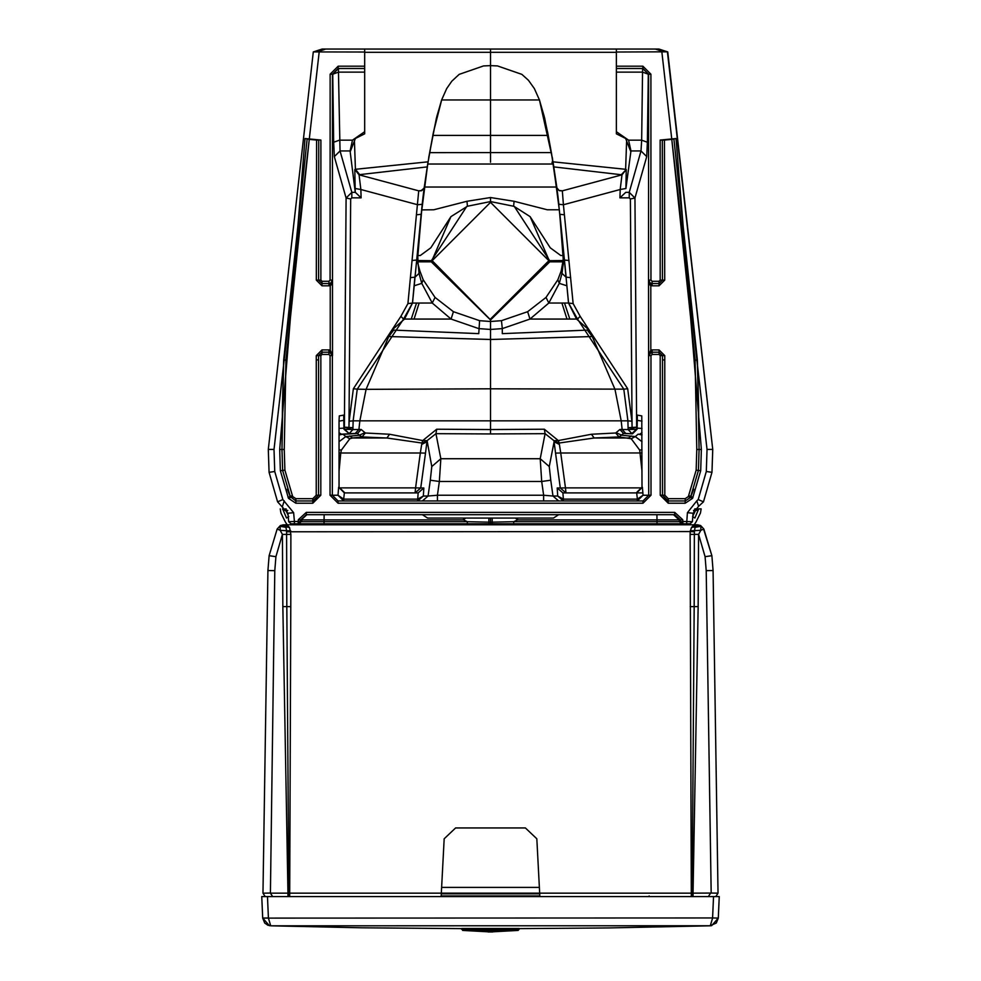 <?xml version="1.0" encoding="UTF-8"?>
<svg xmlns="http://www.w3.org/2000/svg" width="981" height="981" viewBox="0 0 981 981"><rect width="100%" height="100%" fill="white"/><g stroke="black" fill="none" stroke-linecap="round" stroke-linejoin="round"><path stroke-width="1.47" d="M441.609 99.952L436.373 118.26L441.622 99.952L446.686 88.597L451.763 81.251L459.157 74.372L483.535 65.935L490.525 65.629L490.525 49.05L364.687 49.05L364.687 133.821L355.416 138.456L350.192 151.834L355.257 192.276L361.118 197.843L351.823 197.843L350.671 198.971L348.966 428.133L344.392 427.176L352.952 427.741L352.939 429.555L343.939 429.2L343.718 415.11L339.291 415.895L339.046 421.045L339.046 487.189L344.858 492.903M630.857 151.822L625.633 138.456L616.362 133.821L616.362 49.05L658.938 49.05L667.399 51.809L616.362 52.03M332.387 280.137L330.928 282.945L332.522 280.137L331.235 284.809L330.241 285.667L330.241 350.07L332.522 355.637L329.751 352.302L332.522 355.637L332.436 74.213L338.163 68.498L338.163 66.193L330.143 74.2L330.094 280.112L332.387 280.137M330.143 74.2L332.743 74.213L338.47 72.128L340.039 150.951L334.325 156.629L346.097 198.015L350.671 198.971M364.687 72.128L338.47 72.128L338.47 68.498L332.743 74.213L333.675 142.257L339.401 140.173L352.461 140.173L350.107 150.951L340.039 150.951L351.823 192.35L346.097 198.015L344.38 429.004L349.162 433.577L343.939 429.2M348.562 433.823L341.376 434.178L339.046 432.756M339.291 415.895L343.718 415.11M344.368 492.903L338.653 487.189L338.004 495.233L343.669 499.133L344.368 492.903L418.164 492.903L415.086 492.903L420.739 487.986L423.829 487.986L418.164 492.903L417.685 499.145L423.351 496.03L428.072 496.03L422.419 500.948L563.364 500.948L563.388 499.133L637.38 499.133L637.331 500.948L643.046 495.233L648.723 495.233L642.996 500.948L338.053 500.948L332.326 495.233L332.363 355.637L330.082 355.613L330.045 495.221L338.004 495.233L343.73 500.948L343.669 499.133L417.661 499.133L417.685 500.948L417.661 499.133M330.094 280.112L328.954 281.265L328.954 283.546L330.928 282.945L331.235 284.809M317.035 51.87L325.717 49.05L322.124 49.05L313.295 51.919L268.304 449.433L269.076 472.315L277.586 501.831L287.948 513.235L288.684 521.708L294.41 521.487L293.638 512.695L287.948 513.235L277.586 501.831L269.076 472.315L268.304 449.433L313.295 51.919L364.687 52.03M364.687 68.498L338.163 68.498M352.461 140.173L364.687 131.699M350.107 150.951L350.192 151.822M355.306 192.35L351.823 192.35L351.823 197.843M349.15 421.217L348.966 428.133L352.952 427.741L353.135 420.837L349.15 421.217L353.368 388.746L400.91 316.311L407.924 303.607L418.728 190.841L359.058 174.826L360.861 189.505L355.147 188.511L355.257 192.276M339.046 434.571L357.525 433.455L349.162 433.577L352.939 429.555L358.911 429.494L359.855 420.837L353.135 420.837L357.256 389.15L366.072 389.347L359.855 420.837L621.194 420.837L614.989 389.347L592.266 336.532L587.361 330.106L502.297 333.638L502.297 328.61L490.525 329.457L490.525 321.498L490.525 339.475L490.525 329.457L478.765 328.61L451.064 319.058L404.515 319.058L392.204 329.837L393.688 330.106L388.783 336.532L366.072 389.347L490.525 388.807L490.525 429.555L436.692 429.224L422.75 440.567L427.091 440.653L435.956 433.676L436.692 429.224M338.053 500.948L338.053 503.228L642.996 503.228L642.996 500.948M330.266 350.07L329.751 352.302L328.929 352.204L328.929 354.472L330.082 355.613M328.954 281.265L322.013 281.265L320.873 280.112L320.897 140.062L305.03 138.542L279.695 449.47L280.358 470.745L288.488 498.336L295.857 503.228L312.804 503.228L320.812 495.221L320.848 355.613L321.989 354.472L321.989 352.204L328.929 352.204L328.929 349.91L330.241 350.07L329.714 352.289M329.726 283.46L330.241 285.667L328.954 285.814L328.954 283.546L322.013 283.546L322.013 281.265M324.135 514.682L324.024 523.793L467.336 523.793L298.187 523.793L298.187 521.487L294.41 521.487L294.41 523.793L298.187 523.793L300.456 521.708L300.615 519.905L298.334 519.685L298.187 521.487L301.032 521.708L300.615 519.905L306.317 514.682L674.732 514.682L680.434 519.905L682.715 519.685L682.874 521.487L692.365 521.708L693.101 513.235L698.595 506.319L696.817 500.837L698.202 499.562L706.308 471.505L707.031 449.421L661.868 52.03M325.717 49.05L364.687 49.05M320.897 140.062L307.151 138.959L283.668 360.027L281.976 449.482L279.695 449.47M288.488 498.336L290.584 497.465L282.626 470.451L281.976 449.482L284.269 449.494L285.949 360.113L309.26 139.363L316.593 140.075L316.323 280.125L322.013 285.814L328.954 285.814M288.058 497.355L290.168 496.484L295.857 500.948L295.857 503.228M312.902 500.948L295.857 500.948L295.857 498.667L292.694 496.57L284.895 470.144L284.269 449.494M312.804 503.228L312.804 500.948L318.531 495.233L320.812 495.221M320.848 355.613L318.567 355.637L318.531 495.233L316.238 495.233L312.804 498.667L295.857 498.667M400.91 316.311L403.534 319.083L357.256 389.15L353.368 388.746M416.594 214.79L421.168 214.299L412.523 303.031L404.515 319.058L403.534 319.083L412.474 303.068L407.924 303.607M410.352 277.648L414.902 277.157L412.474 303.068L432.241 303.031L421.769 283.362L419.046 273.38L415.012 277.182L422.186 204.306L417.648 204.747L360.861 189.505L361.118 197.843M339.046 434.988L342.884 434.142L345.778 436.582L359.402 435.208L362.001 436.937L365.349 433.001L389.58 434.252L422.75 440.567L421.928 443.032L422.688 440.555M364.92 432.646L359.402 435.208L357.525 433.455L361.155 429.482L365.349 433.001M437.428 500.948L437.428 495.233L428.072 496.03L430.303 480.212L439.353 481.475L437.428 495.233L543.633 495.233L543.633 500.948M550.758 480.212L549.262 466.551L554.106 441.732L559.403 444.467L560.74 453.001L555.54 453.099L560.31 487.986L557.22 487.986L557.699 496.03L552.977 496.03L550.758 480.212L541.696 481.475L543.633 495.233L552.977 496.03L558.63 500.948M317.77 498.066L313.945 500.837M292.277 495.589L290.168 496.484L287.323 489.151M281.964 451.787L282.454 404.957M285.949 360.113L283.668 360.027L282.467 404.479M292.166 523.793L298.187 523.793L290.965 523.793L288.684 521.708L290.965 523.793M558.667 514.682L553.443 518.078L490.525 518.078L490.525 523.793L488.857 523.793L686.639 523.793L687.411 512.695L696.817 500.837M711.973 472.315L712.746 449.433L711.973 472.315L703.475 501.831L698.595 506.319L703.475 501.831L711.973 472.315L706.308 471.505M707.031 449.421L712.746 449.433L667.754 51.919L658.938 49.05M712.746 449.433L667.399 51.809M616.362 72.128L642.592 72.128L648.306 74.213L647.374 142.257L641.66 140.173L642.592 68.498L616.362 68.498L642.886 68.498L642.886 66.193L650.906 74.2L650.955 280.112L652.095 281.265L652.095 283.546L650.133 282.945L648.662 280.137L650.955 280.112M642.886 68.498L648.613 74.213L650.906 74.2M652.095 281.265L659.036 281.265L660.188 280.112L662.457 280.125L662.31 140.075L673.898 138.959L697.381 360.027L699.073 449.482L701.366 449.47L700.692 470.745L692.574 498.336L685.192 503.228L668.245 503.228L660.238 495.221L660.201 355.613L659.06 354.472L652.12 354.472L650.967 355.613L651.004 495.221L642.996 503.228M692.991 497.355L690.882 496.484L690.465 497.465L698.423 470.451L699.073 449.482L696.78 449.494L696.167 470.144L688.355 496.57L685.192 498.667L668.245 498.667L664.811 495.233L664.775 355.637L660.201 355.613M688.355 496.57L690.465 497.465L685.192 500.948L668.245 500.948L662.531 495.233L662.494 355.637L659.06 352.204L652.12 352.204L652.12 354.472M650.967 355.613L648.686 355.637L651.31 352.302L648.527 355.637L650.795 350.07L651.335 352.289L650.795 350.07M680.593 521.708L682.874 521.487L682.874 523.793L680.593 521.708L680.434 519.905L673.506 514.682L679.208 519.905L679.367 521.708L680.593 521.708M306.894 514.682L301.192 519.905L306.894 514.682M354.386 139.56L355.429 169.296L359.058 174.826L354.815 169.505L355.429 169.296L428.023 161.828M616.362 52.324L364.687 52.324M421.401 190.743L418.728 190.841L421.928 190.522L424.27 187.714M355.429 169.296L359.659 174.63L427.275 166.893M422.186 204.306L423.179 195.746M414.178 285.778L421.769 283.362L423.191 279.757L419.88 270.989L419.046 273.38L417.624 258.322L422.235 204.011L427.986 162.024L424.283 187.064M559.648 190.743L562.334 190.841L621.991 174.826L620.2 189.505L563.413 204.747L573.137 303.607L580.151 316.311L627.681 388.746L623.793 389.15L627.914 420.837L621.194 420.837L622.138 429.494L625.829 433.479L623.524 433.455L619.06 436.937L615.7 433.001L591.469 434.252L558.312 440.567L544.357 429.224L490.525 429.555L490.525 433.945L545.093 433.676L544.357 429.224M389.58 434.252L386.931 438.004L362.001 436.937L352.486 438.004L349.628 435.981M339.046 441.708L345.778 436.582L349.812 438.752L352.486 438.004L386.931 438.004L421.928 443.032L420.309 453.001L425.509 453.099L420.739 487.986L415.576 487.888L415.086 492.903M563.364 499.145L563.364 500.948L557.699 496.03L563.388 499.133L562.886 492.903L557.22 487.986M642.96 492.903L636.681 492.903L637.38 499.133L643.046 495.233L642.396 487.189L636.681 492.903L562.886 492.903L565.963 492.903L560.31 487.986L565.473 487.888L560.74 453.001L642.003 452.952M625.829 433.479L632.487 433.823L637.11 429.2L637.343 415.11L641.77 415.895L642.003 487.189L636.203 492.903M686.639 523.793L690.084 523.793L692.365 521.708L693.113 513.235L687.411 512.695M651.004 495.221L648.723 495.233L648.527 280.137L650.133 282.945L649.814 284.809L648.527 280.137L648.613 74.213L642.592 68.498M651.323 283.46L650.808 285.667L649.814 284.809M660.188 280.112L660.152 140.062L676.019 138.542L671.789 139.363L695.1 360.113L697.381 360.027L698.582 404.479M698.595 404.957L699.085 451.787M688.772 495.589L690.882 496.484L693.726 489.151M663.279 498.066L667.105 500.837M668.147 500.948L668.245 503.228M463.51 518.078L463.51 519.905L465.595 518.078M490.525 518.078L427.606 518.078L422.382 514.682M517.539 518.078L517.539 519.905L657 519.905L656.914 514.682M490.525 162.221L490.525 152.582L429.641 152.644L433.479 132.055L441.646 100.001M626.663 139.56L625.62 169.296L553.026 161.828M616.362 131.699L628.6 140.173L641.66 140.173L641.01 150.951L646.724 156.629L634.952 198.015L636.657 427.176L632.083 428.133L630.378 198.971L634.952 198.015L629.238 192.35L625.743 192.35L619.931 197.843L620.2 189.505L625.915 188.511L626.234 169.505L621.991 174.826L553.775 166.893M419.721 190.694L420.788 190.841M393.688 330.106L478.765 333.638L479.586 320.677L453.418 311.7L451.064 319.058L432.241 303.031L435.049 297.427L423.191 279.757M422.235 204.011L421.315 213.833M421.327 213.821L427.986 162.024M436.373 118.26L428.746 157.426L436.373 118.26M427.716 164.17L429.641 152.644M490.525 65.727L490.525 135.415L490.525 99.952L441.695 99.952L436.95 116.04L441.695 99.964M632.487 433.823L623.524 433.455L619.894 429.482L615.7 433.001M642.003 434.988L638.177 434.142L635.271 436.582L621.66 435.208L616.129 432.646M591.469 434.252L594.118 438.004L619.06 436.937L631.237 438.752L639.71 450.144L642.003 471.272M631.421 435.981L628.563 438.004L594.118 438.004L559.121 443.032L558.361 440.555M559.403 444.467L558.312 440.567L553.958 440.653L545.093 433.676L540.212 458.728L440.837 458.728L439.353 481.475L541.696 481.475L540.212 458.728L549.262 466.551M349.812 438.752L341.339 450.144L340.763 453.001L420.309 453.001L415.576 487.888L339.095 487.888M430.303 480.212L431.787 466.551L427.091 440.653L422.198 443.044M425.509 453.099L426.943 441.732L421.646 444.467M339.046 449.678L341.339 450.144M555.54 453.099L553.958 440.653L558.851 443.044M619.894 429.482L628.11 429.555L631.899 433.577L636.669 429.004L636.657 427.176L628.098 427.741L632.083 428.133L631.911 421.217L627.914 420.837L628.11 429.555L637.11 429.2M642.003 434.571L639.673 434.178L642.003 432.756M637.343 415.11L641.77 415.895M490.525 49.05L616.362 49.05M515.454 518.078L517.539 519.905L513.713 521.708L492.192 522.162L492.192 518.078M626.234 169.505L621.39 174.63M628.6 140.173L630.955 150.951L625.915 188.511M557.87 195.746L558.863 204.306L563.413 204.747L562.334 190.841L559.121 190.522L556.779 187.714M561.328 190.694L559.121 190.522L556.914 188.168M419.88 270.989L417.71 262.883M479.586 320.677L490.525 321.498L490.525 319.965L431.272 261.829L418.053 261.829L417.943 260.541L417.648 261.437M490.525 319.021L548.87 260.688L490.525 202.344L432.18 260.688L490.525 319.831L549.777 261.829L490.525 319.965L431.272 261.829L431.26 260.688L417.943 260.541L417.759 255.783M421.352 213.748L417.906 255.538L420.26 255.538L430.806 247.813L450.929 216.642L467.434 206.243L490.525 201.571L490.525 197.537L466.968 201.277L467.434 206.243M421.707 209.897L433.774 209.775L466.968 201.277M514.081 201.277L513.615 206.243L490.525 201.571L490.525 197.537L514.081 201.277L547.275 209.775L559.305 209.775L553.272 164.023L427.777 164.023L422.394 203.496M544.688 118.26L539.44 99.952L544.688 118.26L552.928 161.669L547.582 132.055L539.403 100.001M558.863 204.306L551.42 152.644M552.303 157.426L552.867 161.522M428.182 161.522L432.842 135.415L490.525 135.415L490.525 152.582L551.359 152.582L548.207 135.415L432.842 135.415L436.95 116.04M630.955 150.951L641.01 150.951L629.238 192.35L629.238 197.843L630.378 198.971M492.192 523.793L492.192 522.162L488.857 522.162L488.857 523.793L467.336 523.793L467.348 521.708L488.857 522.162L488.869 518.078M513.713 523.793L513.713 521.708L657 521.708L657 519.905L679.858 519.905L680.017 521.708L682.298 523.793M453.418 311.7L435.049 297.427M388.783 336.532L490.525 339.475L490.525 388.807L623.793 389.15L577.515 319.083L576.546 319.058L588.845 329.837L587.361 330.106M549.654 261.829L549.667 260.688L514.375 206.562L530.12 216.642L549.777 261.829L562.996 261.829L563.339 262.883L563.106 260.541L561.181 270.989L557.858 279.757L546.012 297.427L527.631 311.7L501.463 320.677L502.297 328.61L529.985 319.058L576.546 319.058L568.526 303.031L573.137 303.607M431.395 261.829L450.929 216.642M558.814 204.011L553.333 164.17M544.112 116.04L539.366 99.952L544.112 116.04L548.207 135.415L490.525 135.415M433.516 132.018L432.793 135.439M642.003 441.708L635.271 436.582L631.237 438.752M642.003 449.678L639.71 450.144M580.151 316.311L577.515 319.083L568.575 303.068L566.049 277.182L568.526 303.031L564.504 303.031L569.814 319.058M564.455 214.79L559.906 214.299L564.431 260.014L566.147 277.157L570.697 277.648M558.63 203.484L566.049 277.182L562.003 273.38L559.28 283.362L557.858 279.757M527.631 311.7L529.985 319.058L548.82 303.031L564.504 303.031M514.375 206.562L513.615 206.243M547.533 132.018L548.256 135.439M490.525 99.952L539.354 99.952M563.413 261.437L559.734 213.833M530.12 216.642L550.255 247.813L560.789 255.538L563.155 255.538L559.342 209.897M549.667 260.688L563.106 260.541L563.302 255.783M563.339 262.883L562.003 273.38L561.181 270.989M546.012 297.427L548.82 303.031L559.28 283.362L566.871 285.778M675.578 523.793L675.578 524.798L675.59 523.793M616.657 524.798L616.681 523.793L616.657 524.798M364.724 524.798L364.699 523.793L364.724 524.798M675.014 524.798L675.308 523.793M305.79 523.793L305.802 524.798L305.802 523.793M306.366 524.798L306.072 523.793M519.133 929.289L519.133 928.492L461.683 928.492L462.689 930.429L490.414 931.938L518.127 930.429L519.133 929.289L461.683 929.289M475.601 928.492L505.423 928.492M275.919 556.681L274.79 570.66L267.923 570.55L262.969 893.151L267.923 570.55L269.125 555.687L275.919 556.681L282.405 534.387L290.879 534.4L290.781 606.638L286.82 606.589L286.587 531.788L690.207 531.555L691.446 527.533L700.667 525.571L700.863 526.307L695.038 527.324L694.413 531.788L690.207 531.555L690.121 534.4L691.298 893.151L288.831 893.151L286.82 606.589L282.847 606.614L287.96 893.151L288.831 893.151L288.733 896.585L287.96 896.585L287.96 893.151L270.413 893.151L272.657 896.585L261.755 896.585L262.7 918.057L268.414 917.958L267.47 896.585L713.53 896.585L712.586 917.958L718.3 918.057L719.245 896.585L713.53 896.585M692.378 896.585L662.249 896.585M261.755 896.585L262.7 918.106L712.586 917.958L718.3 918.106L711.654 925.647L710.293 925.757L712.586 918.093M262.7 918.057L269.395 925.647L270.707 925.757L268.414 918.106M649.14 895.923L649.14 896.585M710.293 925.757L271.847 925.806M441.622 887.4L539.378 887.4M262.969 893.151L265.201 896.585L262.969 893.151M713.077 570.55L718.031 893.151L713.077 570.55L711.875 555.687L703.855 529.066L700.839 530.292L698.595 534.387L694.352 534.363L694.18 606.589L698.153 606.614L693.04 893.151L711.176 893.066L706.21 570.66L705.081 556.681L711.875 555.687L713.077 570.55L706.21 570.66M711.875 555.687L703.61 529.164M536.828 838.792L525.399 827.952L536.828 838.792L539.857 896.585L692.267 896.585L691.298 896.585L691.298 893.151L692.169 893.151L692.267 896.585L693.04 896.585L693.04 893.151L692.169 893.151L694.18 606.589L690.219 606.638M718.018 893.188L715.799 896.585L718.031 893.151L711.176 893.066M282.847 606.614L282.405 534.387L280.161 530.292L277.145 529.066L280.333 525.571L286.918 524.798L289.554 527.533L290.879 534.4M288.733 896.585L289.702 896.585L290.781 606.638M441.143 896.585L444.172 838.792L455.601 827.952L444.172 838.792M525.399 827.952L455.601 827.952M691.446 527.533L694.07 524.798L286.93 524.798L285.679 526.687L288.463 526.429L285.594 526.27M290.719 530.831L286.55 530.746L286.587 531.788M695.455 526.343L695.222 525.73L697.479 524.798L694.082 524.798L700.802 525.73M284.662 524.798L286.93 524.798M700.569 525.522L697.479 524.798M690.281 530.831L700.839 530.292L700.863 526.307M695.406 526.27L692.537 526.429L695.321 526.687M285.545 526.343L280.333 525.571L283.521 524.798L288.046 525.914M280.137 526.307L280.161 530.292L286.55 530.746L285.962 527.324L280.137 526.307M285.679 526.687L289.554 527.533M692.954 525.914L695.222 525.73L694.082 524.798M690.121 534.4L694.352 534.363L694.413 531.788M274.79 570.66L270.413 893.151M703.855 529.066L700.667 525.571L703.855 529.066M269.824 893.066L262.982 893.188M285.361 508.894L286.268 508.992M288.12 515.184L285.827 510.365L283.08 509.887L286.489 518.017L288.757 516.582M280.223 508.894L280.934 513.026L285.397 522.064M695.983 522.064L700.446 513.026L701.157 508.894L694.855 508.894L701.157 508.894M283.08 509.887L282.614 508.894L285.005 510.402M285.042 510.402L282.614 508.894L285.042 510.402L287.801 510.402M695.554 510.365L696.351 510.328L695.554 510.365L692.623 516.582L694.891 518.017L698.3 509.887L695.554 510.365M696.375 510.402L698.803 508.906L698.3 509.887M694.634 509.176L696.02 508.894M698.362 508.906L696.338 510.402L693.579 510.402M675.921 524.798L675.921 523.793L675.921 524.798M696.044 521.953L694.18 524.798M305.459 524.798L305.459 523.793M287.188 524.798L285.336 521.953M333.675 142.257L334.325 156.629M339.046 428.403L343.939 428.157M339.046 421.156L343.939 420.285M674.732 514.682L674.732 512.376L306.317 512.376L298.334 519.685M330.045 495.221L338.053 503.228M321.989 354.472L328.929 354.472M364.687 66.193L338.163 66.193M293.638 512.695L282.847 499.562L274.741 471.505L274.018 449.421L319.181 52.03M328.929 349.91L321.989 349.91L316.274 355.637L316.238 495.233M282.467 506.319L284.245 500.837M277.586 501.831L282.847 499.562M269.076 472.315L274.741 471.505M268.304 449.433L274.018 449.421M320.873 280.112L318.592 280.125L322.013 283.546L322.013 285.814M316.593 140.075L318.751 140.075L318.592 280.125L316.323 280.125M309.26 139.363L305.03 138.542M280.358 470.745L284.895 470.144M318.555 359.941L316.274 359.941M321.989 349.91L321.989 352.204L318.567 355.637L316.274 355.637M616.362 66.193L642.886 66.193M676.019 138.542L701.366 449.47M674.732 512.376L682.715 519.685M306.317 512.376L306.317 514.682M355.147 188.511L354.815 169.505M412.069 260.505L416.692 260.026L417.82 257.807M355.22 433.479L358.911 429.494L361.155 429.482M423.829 487.986L423.351 496.03L417.685 500.948M312.804 500.948L312.804 498.667M290.584 497.465L292.694 496.57M703.475 501.831L698.202 499.562M664.014 51.87L655.333 49.05M651.31 352.302L652.12 352.204L652.12 349.91L650.82 350.07L650.808 285.667L652.095 285.814L652.095 283.546L659.036 283.546L659.036 281.265M659.036 285.814L664.726 280.125L662.457 280.125L659.036 283.546L659.036 285.814L652.095 285.814M664.726 280.125L664.456 140.075L660.152 140.062M700.692 470.745L696.167 470.144M690.465 497.465L692.574 498.336M685.192 498.667L685.192 503.228M664.811 495.233L660.238 495.221M659.06 354.472L659.06 349.91L664.775 355.637M490.525 120.602L490.525 117.303M424.135 188.168L420.837 190.841M431.787 466.551L440.837 458.728L435.956 433.676L490.525 433.945M339.046 471.272L340.763 453.001L339.046 452.952M647.374 142.257L646.724 156.629M298.764 523.793L301.032 521.708L299.413 523.793M671.789 139.363L664.456 140.075M662.494 359.941L664.775 359.941M652.12 349.91L659.06 349.91M324.061 519.905L301.854 519.905L301.694 521.708L467.348 521.708L463.51 519.905L324.061 519.905M411.235 319.058L416.545 303.031M642.003 428.403L637.11 428.157M642.003 421.156L637.11 420.285M695.1 360.113L696.78 449.494M668.245 498.667L668.245 500.948M657.025 523.793L657 521.708L679.367 521.708L681.636 523.793M414.068 319.058L419.145 303.031M490.525 339.475L592.266 336.532M424.368 187.028L556.681 187.028M552.045 162.098L552.352 164.023M641.966 487.888L565.473 487.888L565.963 492.903M627.681 388.746L631.911 421.217M629.238 197.843L619.931 197.843M501.463 320.677L490.525 321.498M431.382 260.688L466.686 206.562M490.525 201.571L490.525 202.344M568.98 260.505L564.357 260.026L563.229 257.807M561.917 303.031L566.981 319.058M620.09 523.793L620.078 524.798L620.09 523.793M361.29 523.793L361.302 524.798L361.29 523.793M601.893 524.798L600.593 523.793M490.684 524.798L490.684 523.793M380.787 523.793L379.488 524.798M518.127 930.429L462.689 930.429M718.3 918.106L716.302 923.047L709.803 925.831M441.291 893.814L539.709 893.814M539.82 895.923L441.18 895.923M698.153 606.614L698.595 534.387L705.081 556.681M710.587 893.151L708.343 896.585M267.923 570.55L269.125 555.687L277.145 529.066L269.125 555.687M284.159 509.347L282.528 508.955M698.852 508.955L693.653 510.929M698.766 508.894L696.338 510.402M677.54 523.793L677.54 524.798M303.84 523.793L303.84 524.798M287.948 513.235L288.684 521.708M322.124 49.05L313.662 51.797M698.595 506.319L693.113 513.235M423.13 196.102L424.221 187.494M692.365 521.708L690.084 523.793M552.561 158.983L539.354 99.559M557.919 196.102L556.828 187.494M427.777 164.023L428.636 158.812M553.063 162.024L556.779 187.064M488.857 523.793L467.336 523.793M553.309 164.268L552.413 158.812M490.525 65.629L497.477 65.923L521.88 74.372L528.465 80.307L534.363 88.584L539.44 99.952M488.121 931.95L492.707 931.95M719.245 896.585L718.3 918.057M262.7 918.106L264.698 923.047L267.801 925.206L271.21 925.831M461.683 928.627L361.891 927.805L270.842 925.819M519.133 928.627L609.078 927.928L710.416 925.806M280.431 525.522L277.145 529.066M284.11 509.311L287.359 510.856"/></g></svg>

